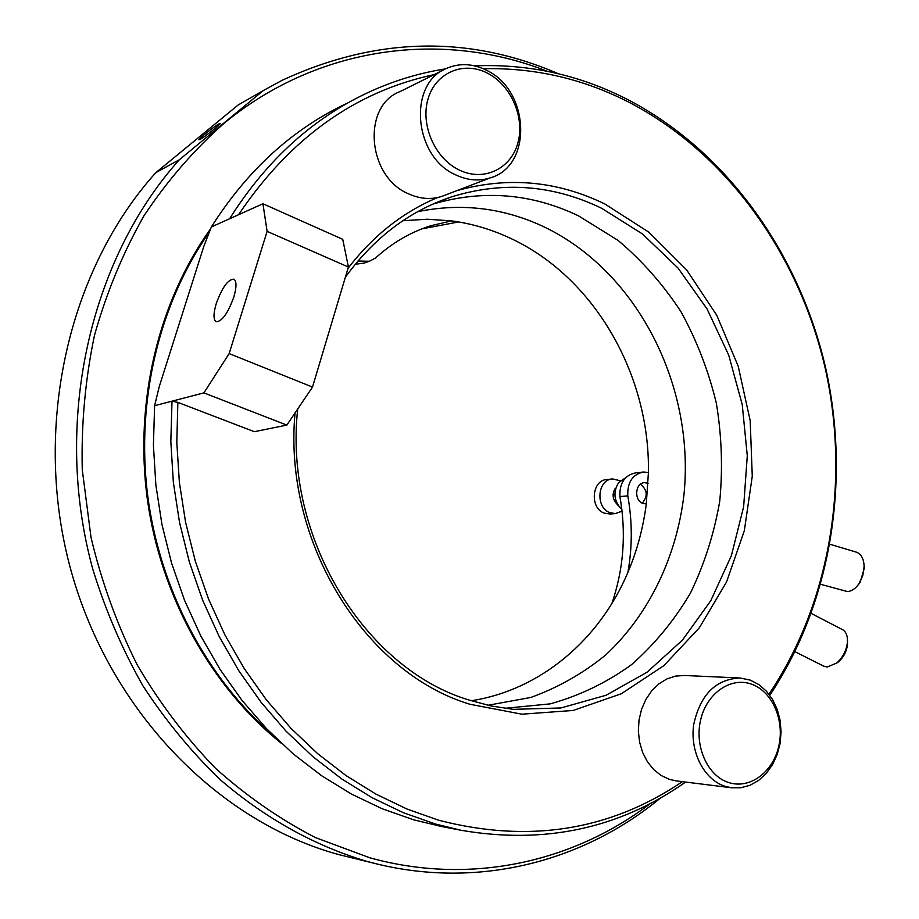 <?xml version="1.0" encoding="UTF-8"?>
<svg xmlns="http://www.w3.org/2000/svg" width="919" height="919" viewBox="0 0 919 919"><rect width="100%" height="100%" fill="white"/><g stroke="black" fill="none" stroke-linecap="round" stroke-linejoin="round"><path stroke-width="1.38" d="M847.49 641.301L847.467 644.759C846.571 651.582 843.596 657.257 838.553 661.795L836.267 663.426M794.981 651.686L823.619 666.103L827.123 667.033L836.681 663.081C842.734 657.636 846.307 650.801 847.398 642.599C847.869 636.27 846.284 631.973 842.654 629.71L842.183 629.469M863.998 564.174L864.411 567.942L860.058 582.543L857.875 585.231M820.713 584.323L847.329 591.537C851.545 591.331 855.405 588.757 858.886 583.841L862.815 575.466L864.124 566.288C863.768 558.729 861.206 554.019 856.428 552.181L856.152 552.101M685.608 782.069C619.521 828.547 544.68 844.618 461.074 830.282L435.468 824.021L403.407 812.729L372.069 797.692L341.811 779.002L313.011 756.762L286.004 731.133L261.145 702.357L238.768 670.698L219.17 636.499L202.617 600.118L189.36 561.991L179.55 522.555L173.346 482.28L170.831 441.648L172.002 401.178L177.861 402.384L176.804 442.384L179.389 482.532L185.592 522.314L195.345 561.268L208.51 598.924L224.891 634.857L244.282 668.63L266.407 699.899L290.967 728.33L317.641 753.649L346.107 775.636L375.986 794.131L406.933 809.007L438.604 820.207C528.666 843.539 609.917 830.684 682.369 781.667M768.973 694.201C830.673 602.278 850.282 480.442 825.17 368.071C799.312 255.953 728.801 155.483 631.916 103.79C585.311 79.252 535.743 67.558 483.21 68.707M474.629 65.858C529.792 63.606 581.819 75.358 630.687 101.124C728.216 153.22 799.208 254.195 825.411 366.922C850.856 479.902 831.477 602.462 769.789 695.292M434.17 74.611C355.251 91.498 290.036 138.206 238.538 214.736M348.198 102.733C293.184 128.384 247.579 169.785 211.359 226.959L229.578 218.768C267.245 159.148 314.746 116.46 372.08 90.705C396.02 80.045 420.523 72.762 445.589 68.868M211.359 226.959L203.719 246.648L159.309 386.405L154.599 405.704L153.416 445.324L155.874 485.094L161.951 524.519L171.577 563.117L184.604 600.44L200.859 636.051L220.123 669.549L242.134 700.542L266.59 728.744L293.161 753.856L321.535 775.67L351.334 794.005L382.212 808.766L413.814 819.863L442.234 826.652M547.161 71.245C443.888 30.453 319.054 44.732 223.489 123.789C193.771 150.165 167.304 180.779 144.088 215.609C123.1 252.564 106.593 292.391 94.542 335.102C85.306 378.961 81.205 423.785 82.25 469.575L91.038 537.535C101.664 582.106 117.023 624.495 137.103 664.667C159.607 703.046 185.695 737.543 215.368 768.146C246.66 796.176 280.008 819.323 315.412 837.577L369.84 857.795C470.861 885.847 573.927 861.907 650.595 803.355M660.497 797.991C584.495 860.85 480.258 889.224 376.652 863.906L366.922 861.39C314.378 845.687 265.465 818.45 220.169 779.657C191.451 751.983 165.707 720.737 142.973 685.907C122.261 649.342 105.559 610.515 92.865 569.412C52.429 423.085 89.465 259.721 179.354 159.745L263.385 90.51L282.34 80.206C376.101 36.955 468.058 34.784 558.212 73.681M243.949 101.653L238.216 104.938L155.897 172.588C67.914 270.129 31.706 428.736 71.073 570.756C110.51 712.822 219.561 822.264 338.985 854.647L376.652 863.906M456.973 190.612C507.966 176.356 557.27 180.825 604.874 204.007L648.894 232.22L686.677 269.979L716.809 315.355L738.233 366.313L750.191 420.684L752.27 476.249L744.31 530.78L726.527 582.003L699.428 627.666L663.909 665.609L621.255 693.788L573.215 710.444L521.912 714.201L469.896 704.253C365.176 672.915 282.868 541.98 295.056 412.93M348.037 268.314C373.068 235.678 402.924 212.094 437.616 197.551M297.71 409.001C283.443 536.995 364.602 668.756 468.954 700.014L491.033 705.964L513.284 709.342L560.889 707.963L606.103 695.246L647.114 672.191L682.392 640.164L710.766 600.75L731.375 555.662L743.643 506.702L747.285 455.732L742.23 404.567L728.687 355.056L707.079 308.979L678.061 268.084L642.553 234.023L601.738 208.326C553.249 184.845 503.21 181.009 451.608 196.838C409.644 210.819 374.251 237.584 345.406 277.124M432.929 204.075C483.015 189.44 531.55 193.369 578.522 215.862L618.062 240.387C642.232 260.801 663.231 284.603 681.036 311.805C696.763 340.478 708.538 370.92 716.338 403.131C721.748 435.859 722.874 468.621 719.715 501.395C714.12 533.686 704.368 564.243 690.468 593.042C674.339 620.359 654.696 644.23 631.56 664.632C606.712 682.622 579.59 695.706 550.194 703.874L504.611 708.331M612.1 478.994L606.954 479.546C591.744 479.925 589.47 508.173 604.288 513.147L610.193 513.997M621.06 505.921L621.324 505.347M620.314 480.775L612.628 478.937C597.373 479.316 595.098 507.679 609.963 512.687L615.385 513.583L622.06 511.148M218.998 123.847C214.345 126.351 198.24 139.137 198.883 139.803L200.112 139.401C204.661 136.977 220.974 124.042 220.273 123.41L218.998 123.847M281.409 743.368C211.715 687.389 161.089 597.316 147.396 499.637C134.105 401.913 158.47 301.455 210.635 228.797M648.102 483.279L644.472 482.659C635.167 482.854 633.765 500.292 642.829 503.405L646.287 503.957L648.423 472.458C650.066 374.803 594.432 276.987 510.034 238.101C491.332 229.348 471.838 223.616 451.574 220.882L427.266 219.227L402.878 220.721M487.92 705.275L530.757 697.475C558.109 687.596 583.151 673.374 605.885 654.81C648.906 614.581 676.315 557.465 683.862 495.651C695.373 386.738 638.108 272.058 544.278 226.982C503.727 207.82 461.533 202.72 417.697 211.68M263.385 90.51L238.216 104.938M728.491 782.46C749.525 789.57 772.856 772.454 778.715 746.458C784.883 720.565 772.477 691.639 751.811 684.264C731.237 676.51 707.09 692.731 700.772 719.382C694.144 745.929 707.366 775.751 728.491 782.46M750.237 680.106L758.784 684.529L766.343 691.099L772.592 699.52L777.244 709.411L780.116 720.347L781.081 731.834L780.105 743.391L777.21 754.488L772.534 764.654L766.251 773.419L758.646 780.403L750.053 785.263L740.829 787.767L731.421 787.767L724.988 786.285C703.943 779.565 689.698 751.65 693.719 724.459C700.312 694.615 715.786 679.118 740.117 677.992L750.237 680.106M459.408 170.095C483.635 181.882 510.734 169.016 517.776 143.307C525.163 117.758 511.194 85.18 487.426 73.164C463.785 60.757 435.686 72.452 428.082 98.792C420.121 124.95 435.078 158.7 459.408 170.095M486.392 70.223C529.93 90.223 532.848 166.098 490.332 177.838C479.19 181.388 467.771 180.446 456.077 175.035C413.355 157.172 407.312 82.653 447.323 68.075C460.017 62.894 473.032 63.606 486.392 70.223M739.083 677.946L684.437 675.488L675.534 676.097L666.861 678.946L658.797 683.943L651.686 690.87L645.85 699.451L641.565 709.319L639.027 720.025L638.349 731.11L639.567 742.081L642.622 752.431L647.39 761.713L653.65 769.513L661.106 775.487L669.423 779.392L676.35 780.909M443.475 69.982L400.339 91.452C361.489 105.696 367.232 176.988 408.668 193.875C420.017 198.998 431.103 199.825 441.936 196.367L445.393 195.046M216.275 303.511C222.214 287.337 228.096 279.215 233.931 279.158C236.711 281.237 236.654 287.256 233.759 297.239C227.786 313.505 221.893 321.661 216.103 321.719C213.277 319.605 213.334 313.54 216.275 303.511M177.861 402.384L254.333 431.689L286.843 425.095L203.903 392.884L154.599 405.704M203.903 392.884L229.153 353.597L312.506 387.071L348.416 267.038L267.107 231.37L262.937 203.765L229.578 218.768M262.937 203.765L342.741 239.331L348.416 267.038M267.107 231.37L229.153 353.597M312.506 387.071L286.843 425.095M625.644 477.719L618.521 482.774C613.168 491.711 613.858 500.212 620.555 508.276L621.853 509.413M155.897 172.588L179.354 159.745M273.219 735.499C207.051 678.486 159.895 590.09 147.637 495.203C135.782 400.27 159.401 303.19 209.371 232.025M471.217 700.749C540.797 690.043 599.716 639.36 627.907 572.33C637.108 550.607 643.231 527.805 646.287 503.957M421.982 228.842L458.65 221.95M355.251 264.235L364.073 263.098M642.726 472.102L635.454 472.906C624.587 475.284 619.406 483.164 619.923 496.582C626.367 533.158 623.702 568.769 611.916 603.427M357.939 261.007L369.415 261.249L375.492 258.044C392.057 242.949 410.483 232.174 430.781 225.741L451.574 220.882M619.923 496.582L627.792 495.846C632.387 521.395 632.421 546.885 627.907 572.33M648.423 472.458L643.38 472.033C632.467 474.411 627.275 482.349 627.792 495.846M642.255 503.152C648.01 496.237 647.413 489.93 640.463 484.221M615.259 488.357C612.065 493.687 612.468 498.753 616.465 503.555L618.682 506.105M847.467 644.759L847.398 642.599M838.553 661.795L836.681 663.081M842.654 629.71L811.282 613.467M864.411 567.942L864.124 566.288M860.058 582.543L858.886 583.841M856.428 552.181L829.937 544.255M609.699 514.043L615.385 513.583M731.421 787.767L675.706 780.828M490.332 177.838L441.936 196.367M451.608 196.838L435.537 202.938M461.074 830.282L439.075 826.043M423.774 228.257L430.781 225.741M362.683 263.581L369.415 261.249"/></g></svg>
